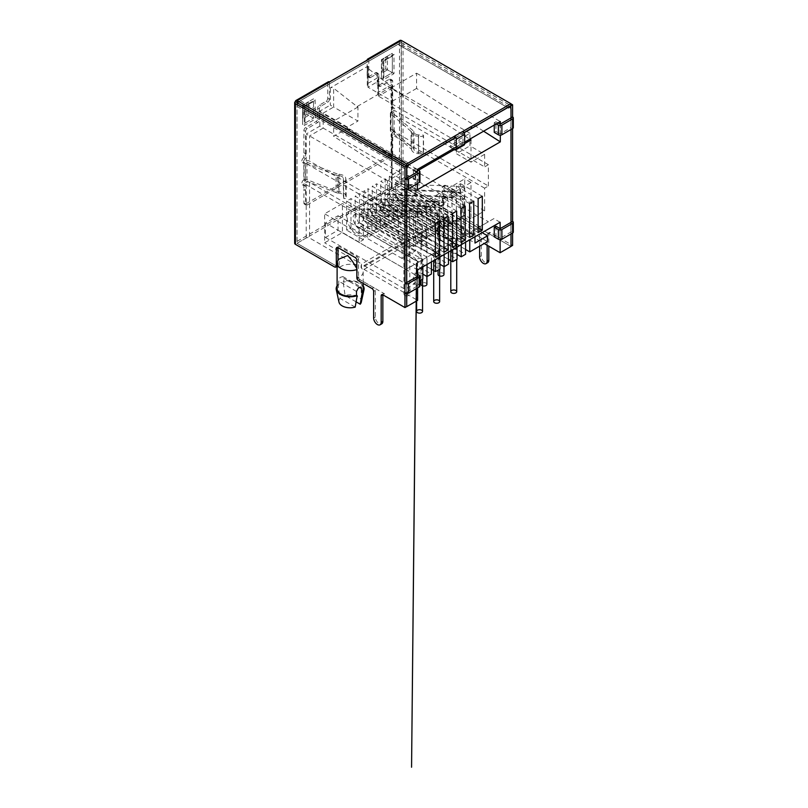 <?xml version="1.0" encoding="UTF-8"?>
<svg xmlns="http://www.w3.org/2000/svg" width="808" height="808" viewBox="0 0 808 808"><rect width="100%" height="100%" fill="white"/><g stroke="black" fill="none" stroke-linecap="round" stroke-linejoin="round"><path stroke-width="0.61" stroke-dasharray="4.04 3.03" d="M356.843 269.549A13.029 7.525 0 0 0 357.277 269.397L357.277 278.104A13.029 7.525 0 0 0 363.176 271.801A13.029 7.525 0 0 0 361.095 267.731L361.095 263.863A13.029 7.525 0 0 0 357.197 261.61L357.197 265.479A13.029 7.525 0 0 0 339.239 267.69L339.239 258.984M363.176 288.729A13.029 7.525 0 0 0 343.794 282.164L343.794 278.295L342.875 276.568L340.017 277.447L338.764 281.194L338.764 285.062A13.029 7.525 0 0 0 337.108 288.729M452.541 195.516L459.873 199.748A13.029 7.525 0 0 1 463.681 205.07A13.029 7.525 0 0 1 461.56 209.191L452.541 195.516L447.753 196.516L443.521 198.778L443.521 207.474A13.029 7.525 0 0 0 437.623 213.777A13.029 7.525 0 0 0 439.693 217.847L392.062 190.345A2.373 1.364 0 0 1 391.375 189.375A2.373 1.364 0 0 1 392.062 188.405L401.273 183.093L443.521 207.474M459.873 199.748A13.029 7.525 0 0 0 443.521 198.778M461.56 209.191L461.56 217.897L511.01 246.44M439.693 217.847L439.693 213.979A13.029 7.525 0 0 0 443.602 216.231L443.602 220.099A13.029 7.525 0 0 0 461.56 217.897M443.602 237.027A13.029 7.525 0 0 0 457.005 237.269L457.005 233.401L458.853 229.997L461.469 228.977L462.035 230.502L444.299 220.261L443.39 218.534L440.532 219.412L439.279 223.159L439.279 227.028A13.029 7.525 0 0 0 437.623 230.704A13.029 7.525 0 0 0 443.602 237.027M463.681 205.07L463.681 230.704A13.029 7.525 0 0 1 462.035 234.371L462.035 230.502M463.681 230.704A13.029 7.525 0 0 0 444.299 224.129L444.299 220.261M357.197 265.479L309.555 237.976A2.373 1.364 0 0 0 306.212 237.976L296.99 243.299L296.99 106.434A4.737 2.737 -60 0 1 297.93 103.212M309.555 182.366A2.373 1.364 0 0 0 306.212 182.366L304.111 183.567L398.344 237.976L402.111 235.805L309.555 182.366L309.555 237.976M438.552 157.217L394.163 131.583L392.062 132.795A2.373 1.364 0 0 0 391.375 133.764A2.373 1.364 0 0 0 392.062 134.734L392.062 190.345M371.922 220.352L367.731 222.766L367.731 237.279L371.922 234.855L371.922 220.352L408.939 241.723L408.939 256.237A2.959 1.707 0 0 0 405.717 255.863A2.959 1.707 0 0 0 403.889 257.439A2.959 1.707 0 0 0 404.757 258.651L431.391 274.033M363.378 220.443L363.378 212.706L359.186 215.13L359.186 222.867L422.847 259.62L427.038 257.197L363.378 220.443L359.186 222.867M371.922 215.514L371.922 207.777L367.731 210.191L367.731 217.928L431.391 254.682L435.583 252.268L371.922 215.514L367.731 217.928M363.378 225.281L359.186 227.704L359.186 242.208L363.378 239.794L363.378 225.281L421.675 258.944L421.675 273.447A2.959 1.707 0 0 0 418.443 273.084A2.959 1.707 0 0 0 416.615 274.659A2.959 1.707 0 0 0 417.484 275.871L422.847 278.962M417.817 244.147L417.817 242.208L413.635 244.622L413.635 246.561L417.817 244.147L363.378 212.706M413.635 246.561L359.186 215.13M426.361 239.208L426.361 237.279L422.18 239.693L422.18 241.632L426.361 239.208L371.922 207.777M422.18 241.632L367.731 210.191M435.411 223.351L413.635 210.777L417.817 208.353L417.817 242.208L346.622 201.101L350.975 198.586L350.975 227.603L346.622 230.118L346.622 201.101M439.603 220.927L417.817 208.353M435.411 257.197L413.635 244.622L413.635 210.777M435.411 252.369L417.817 242.208L422.18 239.693L422.18 205.838L426.361 203.424L426.361 237.279L355.166 196.172L359.52 193.657L359.52 222.675L355.166 225.19L355.166 196.172M443.956 218.412L422.18 205.838M448.147 215.999L426.361 203.424M443.956 252.268L350.975 198.586M443.956 247.43L426.361 237.279L430.725 234.764L430.725 236.694L434.906 234.28L434.906 232.34L430.725 234.764L430.725 200.909L434.906 198.495L434.906 232.34L363.711 191.233L368.064 188.719L368.064 217.736L363.711 220.251L363.711 191.233M359.186 227.704L417.484 261.358A2.959 1.707 180 0 1 416.615 260.146A2.959 1.707 180 0 1 418.443 258.57A2.959 1.707 180 0 1 421.675 258.944M359.186 242.208L342.43 232.532L324.634 242.814L324.634 213.797L342.43 203.525L342.43 232.532M478.134 198.687L456.348 186.113L460.54 183.689L460.54 217.544L456.348 219.968L456.348 221.897L460.54 219.483L460.54 217.544L464.731 215.13L464.731 178.861L409.444 210.777L409.444 247.046L413.635 244.622L342.43 203.525M500.122 222.261L493.839 218.635L411.333 266.266L417.615 269.892L417.615 262.64L422.847 259.62L422.847 266.872M422.847 274.124L421.675 273.447M431.391 261.944L431.391 254.682L427.038 257.197L427.038 264.458M363.378 239.794L346.622 230.118M367.731 222.766L404.757 244.147A2.959 1.707 180 0 1 403.889 242.935A2.959 1.707 180 0 1 405.717 241.36A2.959 1.707 180 0 1 408.939 241.723M367.731 237.279L350.975 227.603M431.391 269.195L408.939 256.237M439.936 257.005L439.936 249.753L444.117 247.339L380.467 210.585L376.276 212.999L439.936 249.753L435.583 252.268L435.583 259.519M371.922 234.855L355.166 225.19M384.82 212.908L384.82 227.412L389.012 224.998L389.012 210.484L384.82 212.908L421.837 234.28A2.959 1.707 180 0 1 420.978 233.068A2.959 1.707 180 0 1 422.806 231.492A2.959 1.707 180 0 1 426.028 231.856L426.028 246.369A2.959 1.707 0 0 0 422.806 245.996A2.959 1.707 0 0 0 420.978 247.581A2.959 1.707 0 0 0 421.837 248.783L448.48 264.166M389.012 210.484L426.028 231.856M376.276 217.837L376.276 232.34L380.467 229.927L380.467 215.413L376.276 217.837L434.573 251.49A2.959 1.707 180 0 1 433.704 250.288A2.959 1.707 180 0 1 435.532 248.702A2.959 1.707 180 0 1 438.764 249.076L438.764 263.58A2.959 1.707 0 0 0 435.532 263.216A2.959 1.707 0 0 0 433.704 264.792A2.959 1.707 0 0 0 434.573 266.004L439.936 269.094M380.467 215.413L438.764 249.076M389.012 205.646L389.012 197.909L384.82 200.333L384.82 208.07L448.48 244.824L452.662 242.4L389.012 205.646L384.82 208.07M434.906 234.28L380.467 202.848L376.276 205.262L376.276 212.999M430.725 236.694L376.276 205.262M443.451 229.341L443.451 227.412L439.259 229.826L439.259 231.765L443.451 229.341L389.012 197.909M439.259 231.765L384.82 200.333M452.5 213.484L430.725 200.909M456.682 211.06L434.906 198.495M452.5 247.339L359.52 193.657M452.5 242.501L434.906 232.34L439.259 229.826L439.259 195.98L443.451 193.556L443.451 227.412L372.256 186.305L376.609 183.79L376.609 212.807L372.256 215.322L372.256 186.305M461.045 208.555L439.259 195.98M465.226 206.131L443.451 193.556M461.045 242.4L368.064 188.719M461.045 237.562L443.451 227.412L447.804 224.897L447.804 226.826L451.995 224.412L451.995 222.483L447.804 224.897L447.804 191.042L451.995 188.628L451.995 222.483L380.8 181.376L385.153 178.861L385.153 207.878L380.8 210.393L380.8 181.376M376.276 232.34L359.52 222.675M439.936 264.256L438.764 263.58M448.48 252.076L448.48 244.824L444.117 247.339L444.117 254.591M380.467 210.585L380.467 202.848M380.467 229.927L363.711 220.251M384.82 227.412L368.064 217.736M448.48 259.328L426.028 246.369M457.025 247.137L457.025 239.885L461.206 237.471L397.546 200.717L393.365 203.131L457.025 239.885L452.662 242.4L452.662 249.652M389.012 224.998L372.256 215.322M401.909 203.04L401.909 217.544L406.091 215.13L406.091 200.616L401.909 203.04L438.926 224.412A2.959 1.707 180 0 1 438.057 223.2A2.959 1.707 180 0 1 439.885 221.624A2.959 1.707 180 0 1 443.117 221.998L443.117 236.502A2.959 1.707 0 0 0 439.885 236.128A2.959 1.707 0 0 0 438.057 237.714A2.959 1.707 0 0 0 438.926 238.926L465.57 254.298M406.091 200.616L443.117 221.998M393.365 207.969L393.365 222.483L397.546 220.059L397.546 205.555L393.365 207.969L451.662 241.632A2.959 1.707 180 0 1 450.793 240.42A2.959 1.707 180 0 1 452.621 238.845A2.959 1.707 180 0 1 455.853 239.208L455.853 253.722A2.959 1.707 0 0 0 452.621 253.348A2.959 1.707 0 0 0 450.793 254.924A2.959 1.707 0 0 0 451.662 256.136L457.025 259.237M397.546 205.555L455.853 239.208M406.091 195.788L406.091 188.042L401.909 190.466L401.909 198.202L465.57 234.956L469.751 232.532L406.091 195.788L401.909 198.202M451.995 224.412L397.546 192.981L393.365 195.395L393.365 203.131M447.804 226.826L393.365 195.395M456.348 221.897L401.909 190.466M460.54 219.483L406.091 188.042M469.589 203.616L447.804 191.042M473.771 201.202L451.995 188.628M469.589 237.471L376.609 183.79M469.589 232.633L451.995 222.483L456.348 219.968L456.348 186.113M482.315 196.263L460.54 183.689M478.134 232.532L385.153 178.861M478.134 227.704L389.345 176.437L407.141 166.165L407.141 195.183L389.345 205.454L389.345 176.437M393.365 222.483L376.609 212.807M457.025 254.399L455.853 253.722M465.57 242.208L465.57 234.956L461.206 237.471L461.206 244.723M397.546 200.717L397.546 192.981M397.546 220.059L380.8 210.393M401.909 217.544L385.153 207.878M465.57 249.46L443.117 236.502M474.993 236.764L474.993 229.512L469.751 232.532L469.751 239.794M406.091 215.13L389.345 205.454M407.979 175.356L407.979 189.86L395.415 197.112L395.415 182.608L407.979 175.356L488.386 221.776L475.821 229.028L395.415 182.608M395.415 197.112L474.993 243.056M474.993 229.512L475.821 229.028M407.979 189.86L482.103 232.654M325.473 222.988L325.473 237.491L338.037 230.24L338.037 215.736L325.473 222.988L405.889 269.407L418.453 262.156L338.037 215.736M417.615 262.64L418.453 262.156M338.037 230.24L417.615 276.185L417.615 274.346L415.1 272.892L413.423 273.861L417.524 276.225L417.524 285.901L413.423 283.537L413.423 273.861M325.473 237.491L405.05 283.436L417.615 276.185M394.163 131.583L394.163 110.302L392.062 111.514A2.373 1.364 180 0 0 391.375 112.484A2.373 1.364 180 0 0 392.062 113.453L484.618 166.892L484.618 154.318L469.963 145.854L469.963 133.28L456.348 141.137L378.457 96.162L377.76 94.627L378.457 92.294L392.062 84.436L391.375 86.769L392.062 88.304L378.457 96.162L378.457 81.174L402.748 95.192L402.748 96.415L469.791 139.178M402.111 235.805L402.111 258.53L415.726 250.672L415.726 214.403L471.014 182.487L471.014 218.756L484.618 210.898L484.618 188.163L488.386 185.992L439.835 157.954M488.386 185.992L488.386 164.711L394.163 110.302M484.618 188.163L436.067 160.136M434.785 159.388L392.062 134.734M488.386 164.711L484.618 166.892M455.692 249.086L440.592 240.37A11.251 6.494 0 0 0 439.491 244.087A11.251 6.494 0 0 0 455.692 249.086L457.692 237.663L457.005 237.269M440.592 240.37L438.593 226.634A13.968 8.06 0 0 0 436.795 231.704A13.968 8.06 0 0 0 457.692 237.663M439.279 227.028L438.593 226.634M462.035 234.371L462.721 234.764L460.722 246.177L445.622 237.461L443.612 223.735L444.299 224.129M460.722 246.177A11.251 6.494 0 0 0 461.822 244.087A11.251 6.494 0 0 0 457.156 237.966A11.251 6.494 0 0 0 445.622 237.461M462.721 234.764A13.968 8.06 0 0 0 464.519 231.704A13.968 8.06 0 0 0 458.358 223.968A13.968 8.06 0 0 0 443.612 223.735M402.111 201.95L387.456 193.486L401.071 185.628L415.726 194.092L402.111 201.95L402.111 214.524L398.344 216.696L304.111 162.297L304.111 183.567M398.344 216.696L398.344 237.976M402.111 214.524L309.555 161.085A2.373 1.364 180 0 0 306.212 161.085L304.111 162.297M356.106 301.849L345.107 295.496L343.097 281.77L343.794 282.164M355.177 307.111L340.077 298.394L338.077 284.669A13.968 8.06 0 0 0 337.108 285.83M338.764 285.062L338.077 284.669M340.077 298.394A11.251 6.494 0 0 0 338.976 302.111M493.839 218.635L488.386 221.776M411.333 266.266L405.889 269.407M357.096 106.555L357.934 107.04L357.934 121.069L333.643 107.04L333.643 88.244L357.096 106.555L391.436 86.729L367.983 68.417L367.286 67.205L367.983 66.135L330.29 87.9C331.401 87.395 332.522 87.506 333.643 88.244M483.608 131.199L416.564 88.436L416.564 73.195L392.274 87.213L392.274 101.242L367.983 87.213L378.457 81.174L377.76 79.638L377.76 94.627M392.274 87.213L391.436 86.729M484.618 154.318L471.014 162.176L456.348 153.712L469.963 145.854M471.014 182.487L464.731 178.861M471.014 218.756L464.731 215.13M415.726 214.403L409.444 210.777M415.726 250.672L409.444 247.046M357.934 107.04L333.643 121.069L333.643 136.31L347.46 128.331L347.46 127.108L357.934 121.069M417.403 171.942L417.403 183.547M417.403 189.739L333.643 136.31M333.643 121.069L417.403 169.428M416.564 73.195L500.324 121.553M464.64 142.147L456.267 146.985M500.324 135.189L500.324 124.068M415.726 194.092L415.726 171.872L418.392 170.337M454.288 149.611L464.64 143.632M471.014 139.956L471.014 162.176M347.46 127.108L323.17 113.09L333.643 107.04L330.29 105.111L330.29 87.9M401.071 185.628L401.071 173.053L323.17 128.078L323.17 113.09L319.816 111.15L330.29 105.111M415.726 171.872L347.46 128.331M456.348 141.137L456.348 153.712M401.071 173.053L387.456 180.911L387.456 193.486M387.456 180.911L306.212 134.007L319.816 126.149L323.17 128.078L309.555 135.936L309.555 161.085M364.004 269.407L446.511 221.776L446.511 217.907L364.004 265.539L364.004 269.407L417.615 300.364M417.615 278.215L417.615 287.88M364.004 265.539L405.05 289.244L419.928 280.649M405.05 283.436L405.05 289.244M446.511 217.907L487.557 241.602M500.122 239.653L500.122 229.987M446.511 221.776L484.204 243.541M443.996 216.453L443.996 220.321L361.489 267.963L361.489 264.095L443.602 216.231M439.693 213.979L407.141 195.183M357.197 261.61L324.634 242.814M297.97 103.131A4.737 2.737 -60 0 1 300.344 100.636L397.93 44.299A4.737 2.737 -60 0 1 400.293 44.056A4.737 2.737 -60 0 1 401.273 46.228L401.273 183.093M455.793 137.592L464.166 132.754M406.727 293.577L406.727 283.901M406.727 189.123L406.727 179.447M511.01 119.837L511.01 129.502M511.01 224.291L511.01 233.966M357.277 278.104L384.527 293.829A2.373 1.364 -120 0 0 383.346 293.718A2.373 1.364 -120 0 0 382.851 294.799L384.527 293.829M296.99 243.299L337.017 266.408M337.108 266.458L339.239 267.69M392.274 101.242L402.748 95.192M402.111 258.53L324.634 213.797M361.307 302.111A11.251 6.494 0 0 0 356.641 296.001A11.251 6.494 0 0 0 345.107 295.496M363.176 285.83A13.968 8.06 0 0 0 343.097 281.77M416.564 88.436L402.748 96.415M469.963 133.28L392.062 88.304L392.062 113.453M367.983 66.135L367.983 83.345L367.286 85.678L367.983 87.213L367.983 68.417M367.983 83.345L378.457 77.305L377.76 79.638M484.618 210.898L407.141 166.165M459.873 190.557A2.959 2.272 92 0 0 461.863 192.314A2.959 2.272 92 0 0 464.236 189.436A2.959 2.272 92 0 0 462.065 186.396A2.959 2.272 92 0 0 459.873 190.557M443.986 274.468A2.959 1.707 0 0 0 441.027 272.761A2.959 1.707 0 0 0 438.057 274.468M442.784 200.424A2.959 2.272 92 0 0 444.774 202.172A2.959 2.272 92 0 0 447.147 199.293A2.959 2.272 92 0 0 444.976 196.253A2.959 2.272 92 0 0 442.784 200.424M426.897 284.335A2.959 1.707 0 0 0 423.937 282.618A2.959 1.707 0 0 0 420.978 284.335M425.695 210.292A2.959 2.272 92 0 0 427.685 212.039A2.959 2.272 92 0 0 430.058 209.161A2.959 2.272 92 0 0 427.897 206.121A2.959 2.272 92 0 0 425.695 210.292M404.757 295.405A2.959 1.707 0 0 0 407.979 295.779A2.959 1.707 0 0 0 409.808 294.193A2.959 1.707 0 0 0 406.848 292.486A2.959 1.707 0 0 0 403.889 294.193A2.959 1.707 0 0 0 404.757 295.405M451.308 195.486A2.959 2.272 92 0 0 453.298 197.233A2.959 2.272 92 0 0 455.672 194.354A2.959 2.272 92 0 0 453.5 191.314A2.959 2.272 92 0 0 451.308 195.486M434.219 205.343A2.959 2.272 92 0 0 436.209 207.101A2.959 2.272 92 0 0 438.582 204.222A2.959 2.272 92 0 0 436.421 201.182A2.959 2.272 92 0 0 434.219 205.343M417.13 215.211A2.959 2.272 92 0 0 419.12 216.958A2.959 2.272 92 0 0 421.493 214.08A2.959 2.272 92 0 0 419.332 211.04A2.959 2.272 92 0 0 417.13 215.211M337.108 266.226A2.373 1.364 -120 0 0 337.502 266.115A2.373 1.364 -120 0 0 337.996 265.034L337.996 260.378M305.515 158.59L303.838 157.621L303.909 152.742L305.576 153.712L305.515 158.59A2.959 1.707 120 0 0 303.636 161.196A2.959 1.707 120 0 0 304.101 163.529A2.959 1.707 120 0 0 305.515 163.418L305.515 180.83A2.959 1.707 120 0 0 303.636 183.446A2.959 1.707 120 0 0 304.101 185.769A2.959 1.707 120 0 0 305.515 185.668L305.576 190.466L303.909 189.496L303.909 203.04A2.373 1.364 120 0 0 304.394 204.121A2.373 1.364 120 0 0 305.576 204A2.373 1.364 120 0 0 306.07 205.091A2.373 1.364 120 0 0 307.252 204.969L391.022 156.611A2.373 1.364 120 0 0 392.688 153.712L392.759 135.29A2.959 1.707 120 0 0 394.637 132.684A2.959 1.707 120 0 0 394.173 130.351A2.959 1.707 120 0 0 392.759 130.462L392.759 113.049A2.959 1.707 120 0 0 394.637 110.433A2.959 1.707 120 0 0 394.173 108.1A2.959 1.707 120 0 0 392.759 108.211L392.688 81.174A2.373 1.364 120 0 0 392.203 80.083A2.373 1.364 120 0 0 391.022 80.204A2.373 1.364 120 0 0 390.527 79.113A2.373 1.364 120 0 0 389.345 79.234L378.871 85.284L377.195 84.315A2.373 1.364 120 0 0 377.69 85.395A2.373 1.364 120 0 0 378.871 85.284L378.871 74.639A2.373 1.364 120 0 0 378.376 73.558A2.373 1.364 120 0 0 377.195 73.669A2.373 1.364 120 0 0 376.71 72.589A2.373 1.364 120 0 0 375.518 72.71L368.822 76.578L367.145 75.609A2.373 1.364 120 0 0 367.64 76.689A2.373 1.364 120 0 0 368.822 76.578L368.822 61.196L401.192 42.511L401.192 183.133L297.041 243.299L336.32 266.004L334.643 266.973M406.636 189.112L406.636 187.729L404.959 188.698M406.636 293.577L406.636 282.517L406.808 292.193L417.524 285.901M356.843 260.439L358.52 259.469L358.52 276.881A2.373 1.364 -120 0 0 360.196 279.78L373.639 287.547A2.373 1.364 -120 0 1 375.316 290.446L375.316 317.049A5.333 3.08 -120 0 0 380.77 324.089M358.52 259.469A2.373 1.364 -120 0 0 356.843 256.57L339.673 246.662A2.373 1.364 -120 0 0 338.481 246.541A2.373 1.364 -120 0 0 337.996 247.622L339.673 246.662M367.145 60.135A2.485 1.434 -120 0 0 367.145 60.226L399.516 41.541A2.485 1.434 180 0 1 403.041 41.541L510.919 103.828M479.599 246.198L479.599 230.24A2.373 1.364 60 0 0 477.922 227.341L464.479 219.574A2.373 1.364 60 0 1 462.802 216.675L462.802 199.263A2.373 1.364 60 0 0 461.126 196.364L443.956 186.446A2.373 1.364 60 0 0 442.774 186.335A2.373 1.364 60 0 0 442.279 187.416L442.279 204.828A2.373 1.364 60 0 1 441.784 205.909A2.373 1.364 60 0 1 440.602 205.798L401.364 183.133L401.364 42.511L399.516 41.541L399.516 182.174L295.405 242.279L295.405 101.646L327.775 82.961L327.775 98.334A2.373 1.364 120 0 1 326.099 101.242L319.402 105.111A2.373 1.364 120 0 0 317.726 108.009L317.726 118.645A2.373 1.364 120 0 1 316.049 121.553L305.576 127.593A2.373 1.364 120 0 0 303.909 130.492L303.909 152.742M500.202 124.139L500.202 133.805L510.959 127.573L510.919 246.389L488.81 233.623A2.373 1.364 60 0 0 487.628 233.512A2.373 1.364 60 0 0 487.133 234.593L487.133 245.228M510.919 108.767L510.919 127.523L512.595 126.553L512.595 128.583M401.364 42.511L510.838 105.717M343.814 198.596L343.38 178.346A5.09 2.939 180 0 0 338.764 175.679L338.764 193.092A5.09 2.939 180 0 1 343.38 195.758L343.814 198.596L346.178 198.475L345.733 195.637A7.454 4.303 -0 0 0 338.976 191.728A3.525 2.03 180 0 1 337.33 191.395L306.979 179.689L306.979 162.277A2.485 1.434 -0 0 0 303.838 162.458L305.515 163.418L303.838 162.448L303.838 179.861A2.959 1.707 120 0 0 301.96 182.477A2.959 1.707 120 0 0 302.424 184.81A2.959 1.707 120 0 0 303.838 184.699L303.909 189.496M305.515 180.83L303.838 179.861L305.656 180.82L305.656 163.418L336.017 175.124L336.017 192.536L305.656 180.82M305.515 153.752L303.838 152.783M305.515 185.668L303.838 184.699M338.764 193.092A5.888 3.404 180 0 1 336.017 192.536M338.764 175.679A5.888 3.404 180 0 1 336.017 175.124M343.814 181.184L346.178 181.063L346.178 198.475M306.979 179.689A2.485 1.434 -0 0 0 303.838 179.861M306.979 162.277L337.33 173.983L337.33 191.395M346.178 181.063L345.733 178.225A7.454 4.303 -0 0 0 338.976 174.316A3.525 2.03 180 0 1 337.33 173.983M305.515 190.506L303.838 189.537M487.133 234.593L488.81 233.623A2.373 1.364 60 0 1 489.305 232.542A2.373 1.364 60 0 1 490.486 232.654L512.595 245.43M477.922 227.341L479.599 226.371A2.373 1.364 60 0 1 481.275 229.27L481.275 255.873A5.333 3.08 60 0 0 486.729 262.913M479.599 226.371L466.155 218.614A2.373 1.364 60 0 1 464.479 215.706L464.479 198.293A2.373 1.364 60 0 0 462.802 195.395L445.632 185.487A2.373 1.364 60 0 0 444.44 185.365A2.373 1.364 60 0 0 443.956 186.446L443.956 203.858A2.373 1.364 60 0 1 443.461 204.949A2.373 1.364 60 0 1 442.279 204.828L403.041 182.174L403.041 41.541M378.871 85.284A2.373 1.364 120 0 0 379.366 86.365A2.373 1.364 120 0 0 380.548 86.244L378.871 85.284M368.822 76.578A2.373 1.364 120 0 0 369.306 77.659A2.373 1.364 120 0 0 370.498 77.548L368.822 76.578M305.576 153.712L305.576 131.462A2.373 1.364 120 0 1 307.252 128.563L317.726 122.513A2.373 1.364 120 0 0 319.402 119.614L319.402 108.979A2.373 1.364 120 0 1 321.079 106.07L327.775 102.202A2.373 1.364 120 0 0 329.452 99.303L329.452 83.931L368.822 61.196L368.822 59.166M305.576 190.466L305.576 204L389.345 155.641A2.373 1.364 120 0 0 391.022 152.742L391.022 139.198L392.688 140.168M490.486 232.654L488.81 233.623L488.81 246.198M377.195 84.315L377.195 73.669L370.498 77.548M392.688 103.414L391.022 102.444L391.022 80.204L380.548 86.244M329.452 81.901L329.452 83.931L297.081 102.616M367.145 75.609L367.145 60.226M399.516 182.174A2.485 1.434 180 0 1 403.041 182.174M500.202 238.269L500.031 228.593L500.202 238.269L512.595 231.017L512.595 233.047M382.123 60.024L382.123 70.993L385.759 68.892L385.759 57.924L382.123 60.024L381.426 59.63L381.426 78.972L392.314 72.68L392.314 53.338L381.426 59.63L392.314 53.338M313.494 98.849L302.606 105.131L302.606 124.472L313.494 118.19L313.494 98.849L308.616 101.667L308.616 115.372L315.171 119.16L315.171 99.808L304.283 106.1L304.283 125.442L315.171 119.16M303.838 157.621A2.959 1.707 120 0 0 301.96 160.237A2.959 1.707 120 0 0 302.424 162.559A2.959 1.707 120 0 0 303.838 162.448M392.759 135.29L391.082 134.33L391.022 139.198M391.082 134.33A2.959 1.707 120 0 0 392.961 131.714A2.959 1.707 120 0 0 392.496 129.381A2.959 1.707 120 0 0 391.082 129.492L391.082 112.08A2.959 1.707 120 0 0 392.961 109.464A2.959 1.707 120 0 0 392.496 107.141A2.959 1.707 120 0 0 391.082 107.242L391.022 102.444M306.939 114.403L306.939 103.434L303.303 105.535L303.303 116.503L306.939 114.403L313.494 118.19L304.98 123.109L304.98 106.505L304.98 123.109L304.283 125.442M304.98 117.473L308.616 115.372L308.616 104.404L304.98 106.505L304.283 106.1M304.98 106.505L313.494 101.576L315.171 99.808M303.303 116.503L302.606 118.837L302.606 105.131L308.616 101.667L306.939 103.434M303.303 105.535L302.606 105.131M308.616 115.372L302.606 118.837L302.606 124.472M308.616 104.404L313.494 101.576L313.494 118.19M418.615 152.318L418.615 134.906L423.533 135.168L423.533 152.571L418.615 152.318A5.09 2.939 180 0 1 413.999 149.652A5.888 3.404 180 0 0 413.029 148.066L413.029 130.664A5.888 3.404 180 0 1 413.999 132.249L413.999 149.652M418.615 134.906A5.09 2.939 180 0 1 413.999 132.249M418.403 153.682L423.321 153.934L423.321 136.522L418.403 136.269L418.403 153.682A7.454 4.303 -0 0 1 411.636 149.773A3.525 2.03 180 0 0 411.06 148.834L411.06 131.421A3.525 2.03 180 0 1 411.636 132.371A7.454 4.303 -0 0 0 418.403 136.269M423.533 152.571L423.321 153.934M423.533 135.168L423.321 136.522M413.029 130.664L392.749 113.13L392.749 130.542L413.029 148.066M411.06 131.421L390.779 113.898A2.485 1.434 180 0 1 390.355 113.1A2.485 1.434 180 0 1 391.082 112.08L392.759 113.049L392.749 130.542M390.779 113.898L390.779 131.3L411.06 148.834M390.779 131.3A2.485 1.434 180 0 1 390.355 130.502A2.485 1.434 180 0 1 391.082 129.492L392.728 130.502M392.759 108.211L391.082 107.242M392.759 103.373L391.082 102.404M392.759 140.127L391.082 139.158M392.759 130.462L391.082 129.492M392.759 113.049L391.082 112.08M385.759 68.892L393.991 73.649L393.991 54.308L383.103 60.59L383.103 79.942L393.991 73.649M383.8 71.963L387.436 69.862L392.314 72.68L383.8 77.598L383.8 60.994L383.8 77.598L383.103 79.942M385.759 57.924L387.436 56.156L387.436 69.862L387.436 58.893L383.8 60.994L383.103 60.59M383.8 60.994L392.314 56.075L393.991 54.308M382.123 70.993L381.426 73.336L381.426 59.63M387.436 69.862L381.426 73.336L381.426 78.972M387.436 58.893L392.314 56.075L392.314 72.68M464.085 132.603L454.51 138.138L454.571 147.814L450.399 145.44L458.782 140.602L462.883 142.976L454.51 147.814M454.591 147.763L462.883 142.976M453.005 148.874L450.399 147.369L458.782 142.541L458.782 140.602M450.399 147.369L450.399 145.44M458.782 142.541L462.883 144.905L454.51 149.743M462.964 142.925L462.964 133.451L454.591 138.279M462.883 131.371L462.964 133.451M446.218 143.026L446.137 141.036M401.192 42.511L510.919 105.666M401.364 40.471L401.364 42.41M495.93 226.23L495.93 235.896L500.031 238.269M494.254 236.865L495.93 235.896M510.959 232.027L511.01 222.261M510.959 222.362L510.919 232.078M500.202 133.805L500.031 124.139M496.264 123.897L494.254 122.735L495.93 121.766L495.93 131.441L500.031 133.805M494.254 132.411L495.93 131.441M494.254 122.735L494.254 125.058M497.94 122.927L495.93 121.766M511.01 117.806L510.919 127.624M417.524 286.002L417.524 276.225M419.201 275.265L419.201 284.931L415.1 282.568L415.1 272.892M415.1 282.568L413.423 283.537M404.959 293.152L406.808 292.193M406.808 187.729L406.636 178.063L406.636 187.729L417.564 181.487L413.423 179.073L413.423 169.397L417.403 171.7M419.201 170.801L419.201 180.477L415.1 178.103L415.1 168.438L413.423 169.397M415.1 178.103L413.423 179.073M415.1 168.438L417.403 169.761M401.273 40.521L401.273 42.46L297.162 102.566L297.162 100.636M306.212 237.976L306.212 182.366M392.062 132.795L392.062 188.405M417.484 261.358L417.484 275.871M404.757 244.147L404.757 258.651M434.573 251.49L434.573 266.004M421.837 234.28L421.837 248.783M451.662 241.632L451.662 256.136M438.926 224.412L438.926 238.926M457.005 233.401L439.279 223.159M356.49 291.435L338.764 281.194M359.358 287.284L343.794 278.295M392.062 84.436L392.062 111.514M378.457 77.305L378.457 92.294M319.816 126.149L319.816 111.15M306.212 161.085L306.212 134.007M300.344 100.636L409.989 163.933M397.93 44.299L507.576 107.595M296.99 106.434L406.636 169.741M401.273 46.228L511.01 109.585M343.38 178.346L343.38 195.758M345.733 178.225L345.733 195.637M338.976 174.316L338.976 191.728M355.166 257.54L356.843 256.57M337.108 265.549L337.996 265.034M356.843 277.851L358.52 276.881M358.52 280.75L360.196 279.78M373.639 287.547L371.963 288.517M375.316 290.446L373.639 291.415M479.599 230.24L481.275 229.27M462.802 216.675L464.479 215.706M464.479 219.574L466.155 218.614M462.802 199.263L464.479 198.293M461.126 196.364L462.802 195.395M442.279 187.416L445.632 185.487M440.602 205.798L443.956 203.858M392.688 81.174L389.345 79.234M378.871 74.639L375.518 72.71M327.775 102.202L326.099 101.242M329.452 99.303L327.775 98.334M321.079 106.07L319.402 105.111M319.402 108.979L317.726 108.009M317.726 122.513L316.049 121.553M319.402 119.614L317.726 118.645M307.252 128.563L305.576 127.593M305.576 131.462L303.909 130.492M307.252 204.969L303.909 203.04M391.022 156.611L389.345 155.641M392.688 153.712L391.022 152.742M375.316 317.049L373.639 318.009M479.599 256.843L481.275 255.873M512.595 116.887L512.595 126.553M512.595 221.341L512.595 231.017M411.636 132.371L411.636 149.773M363.176 271.801L363.176 283.436M437.623 213.777L437.623 230.704M391.375 133.764L391.375 189.375M416.615 274.659L416.615 260.146M403.889 257.439L403.889 242.935M433.704 264.792L433.704 250.288M420.978 247.581L420.978 233.068M450.793 254.924L450.793 240.42M438.057 237.714L438.057 223.2M443.39 218.534L461.469 228.977M342.875 276.568L360.954 287.002M508.959 106.797L400.293 44.056M367.286 67.205L367.286 85.678M391.375 86.769L391.375 112.484M439.491 244.087L436.795 231.704M461.822 244.087L464.519 231.704M461.863 192.314L397.617 190.052L396.132 191.213C395.486 193.051 395.95 195.677 397.516 199.101C399.617 202.768 401.849 204.939 404.202 205.636L405.798 205.545L409.989 202.566C412.353 201.344 414.464 201.354 416.302 202.616L438.32 215.322C441.865 217.736 443.754 221.008 443.986 225.139L443.986 266.6M462.065 186.396L397.819 184.133C393.91 184.093 391.365 186.254 390.183 190.607C389.446 195.819 391.032 200.909 394.92 205.888C398.122 209.797 401.707 211.726 405.677 211.656L409.232 210.373L413.423 207.404L435.35 220.453C436.865 221.513 437.764 223.069 438.057 225.139L438.057 270.175M444.774 202.172L380.528 199.919L379.053 201.081C378.407 202.919 378.861 205.545 380.427 208.969C382.538 212.625 384.76 214.807 387.113 215.504L388.719 215.413L392.9 212.433C395.274 211.211 397.374 211.221 399.223 212.474L421.231 225.19C424.776 227.603 426.664 230.876 426.897 235.007L426.897 276.467M444.976 196.253L380.74 194.001C376.831 193.96 374.276 196.122 373.094 200.475C372.357 205.686 373.942 210.777 377.841 215.756C381.043 219.665 384.628 221.584 388.587 221.523L392.143 220.241L396.334 217.261L418.271 230.31C419.776 231.371 420.685 232.936 420.978 235.007L420.978 280.043M427.685 212.039L363.438 209.787L361.964 210.949C361.317 212.787 361.772 215.413 363.337 218.837C365.448 222.493 367.67 224.674 370.024 225.371L371.63 225.281L375.821 222.301C378.184 221.079 380.285 221.089 382.134 222.341L404.141 235.047C407.686 237.471 409.575 240.744 409.808 244.864L409.808 294.193M427.897 206.121L363.651 203.868C359.742 203.828 357.186 205.989 356.005 210.343C355.267 215.554 356.853 220.645 360.752 225.624C363.954 229.533 367.539 231.452 371.508 231.381L375.064 230.108L379.245 227.129L401.182 240.178C402.687 241.238 403.596 242.804 403.889 244.864L403.889 294.193M453.298 197.233L389.052 194.981C388.557 194.587 388.012 195.132 387.436 196.637C387.012 198.647 387.567 201.212 389.103 204.313C391.254 207.888 393.466 209.979 395.738 210.585L397.243 210.474L401.424 207.494C403.293 206.252 405.404 206.262 407.737 207.535L451.046 232.532C455.359 235.3 456.894 240.117 456.712 242.349L456.712 259.408M453.5 191.314L389.264 189.062C385.365 189.011 382.82 191.163 381.618 195.496C380.871 200.818 382.507 206 386.537 211.029C389.749 214.857 393.314 216.696 397.243 216.564L400.667 215.302L404.859 212.322L448.087 237.663C449.662 238.835 450.561 240.4 450.793 242.349L450.642 250.823M450.793 250.733L450.793 244.794L450.581 250.854M436.209 207.101L371.963 204.838C371.468 204.444 370.933 205 370.347 206.494C369.923 208.514 370.478 211.07 372.023 214.181C374.165 217.756 376.376 219.847 378.649 220.453L380.154 220.332L384.345 217.352C386.204 216.12 388.315 216.13 390.658 217.403L433.957 242.4C438.269 245.167 439.805 249.975 439.633 252.217L439.633 269.276M436.421 201.182L372.175 198.919C368.276 198.879 365.731 201.02 364.539 205.363C363.782 210.686 365.418 215.867 369.458 220.897C372.66 224.715 376.235 226.563 380.154 226.432L383.578 225.159L387.769 222.19L430.997 247.531C432.573 248.702 433.482 250.268 433.704 252.217L433.704 260.6M419.12 216.958L354.874 214.706C354.379 214.312 353.843 214.867 353.258 216.362C352.833 218.382 353.389 220.938 354.934 224.048C357.086 227.624 359.287 229.714 361.56 230.31L363.065 230.199L367.256 227.22C369.125 225.977 371.226 225.998 373.569 227.26L416.877 252.268C421.18 255.035 422.715 259.843 422.544 262.085L422.544 279.134M419.332 211.04L355.086 208.787C351.197 208.747 348.652 210.888 347.45 215.221C346.693 220.544 348.339 225.725 352.369 230.765C355.581 234.583 359.146 236.431 363.065 236.3L366.499 235.027L370.68 232.048L413.908 257.399C415.484 258.57 416.393 260.136 416.615 262.085L416.615 263.347M416.615 300.94L416.615 264.519L416.282 301.131M416.312 288.638L416.494 273.7M302.424 184.81L304.101 185.769M336.815 247.511L338.481 246.541M383.346 293.718L381.669 294.688M487.628 233.512L489.305 232.542M442.774 186.335L444.44 185.365M443.461 204.949L441.784 205.909M392.203 80.083L390.527 79.113M377.69 85.395L379.366 86.365M378.376 73.558L376.71 72.589M367.64 76.689L369.306 77.659M306.07 205.091L304.394 204.121M302.424 162.559L304.101 163.529M390.355 113.1L390.355 130.502M392.496 129.381L394.173 130.351M392.496 107.141L394.173 108.1M462.944 142.976L454.571 147.814M510.959 127.573L510.959 117.897M417.564 276.275L417.564 285.951M417.564 171.821L417.564 181.487M401.223 42.45L297.102 102.566M297.041 102.667L297.041 243.299"/><path stroke-width="1.21" d="M356.843 269.549A13.029 7.525 0 0 1 356.49 269.67A13.029 7.525 0 0 1 337.108 263.105A13.029 7.525 0 0 1 339.239 258.984L347.703 255.5L352.419 261.226L356.459 268.004M337.108 263.105L337.108 288.729A13.029 7.525 0 0 0 356.49 295.304L356.49 291.435L358.338 288.032L360.954 287.002L361.519 288.527L359.358 287.284M363.176 283.436L363.176 288.729A13.029 7.525 0 0 1 361.519 292.395L361.519 288.527M439.603 254.783L435.411 257.197L435.411 223.351L439.603 220.927L439.603 254.783L435.411 252.369M448.147 249.854L443.956 252.268L443.956 218.412L448.147 215.999L448.147 249.854L443.956 247.43M422.847 266.872L422.847 278.962L419.928 280.649M427.038 264.458L427.038 276.548L422.847 274.124M431.391 261.944L431.391 274.033L427.038 276.548M435.583 259.519L435.583 271.609L431.391 269.195M456.682 244.915L452.5 247.339L452.5 213.484L456.682 211.06L456.682 244.915L452.5 242.501M465.226 239.986L461.045 242.4L461.045 208.555L465.226 206.131L465.226 239.986L461.045 237.562M439.936 257.005L439.936 269.094L435.583 271.609M444.117 254.591L444.117 266.68L439.936 264.256M448.48 252.076L448.48 264.166L444.117 266.68M452.662 249.652L452.662 261.741L448.48 259.328M473.771 235.047L469.589 237.471L469.589 203.616L473.771 201.202L473.771 235.047L469.589 232.633M482.315 230.118L478.134 232.532L478.134 198.687L482.315 196.263L482.315 230.118L478.134 227.704M457.025 247.137L457.025 259.237L452.662 261.741M461.206 244.723L461.206 256.813L457.025 254.399M465.57 242.208L465.57 254.298L461.206 256.813M469.751 239.794L469.751 251.884L465.57 249.46M482.103 232.654L487.557 235.805L474.993 243.056L474.993 236.764M419.201 180.477A2.485 1.434 180 0 1 419.928 181.487A2.485 1.434 180 0 1 419.201 182.507L408.484 188.698A2.485 1.434 -0 0 1 404.959 188.698L404.959 283.487A2.485 1.434 180 0 0 408.484 283.487L419.201 277.296A2.485 1.434 -0 0 0 419.928 276.275A2.485 1.434 -0 0 0 419.201 275.265L417.615 274.346L417.615 269.892L500.122 222.261L500.122 229.987M439.835 157.954L438.552 157.217M436.067 160.136L434.785 159.388M361.519 292.395L362.206 292.799L360.206 304.212L356.106 301.849M337.108 285.83A13.968 8.06 0 0 0 336.279 289.739L338.976 302.111A11.251 6.494 0 0 0 355.177 307.111L357.176 295.698L356.49 295.304M336.279 289.739A13.968 8.06 0 0 0 357.176 295.698M469.751 251.884L487.557 241.602L487.557 235.805M456.267 146.985L417.403 169.428L417.403 171.942M417.403 183.547L417.403 189.739L500.324 141.865L500.324 135.189M500.324 124.068L500.324 121.553L464.64 142.147M500.324 141.865L483.608 131.199M418.392 170.337L454.288 149.611M464.64 143.632L471.014 139.956L469.791 139.178M417.615 269.892L417.615 278.215M417.615 287.88L417.615 300.364L406.727 306.646L406.727 293.577M484.204 243.541L500.122 252.732L500.122 239.653M406.727 179.447L406.727 169.791A4.737 2.737 -60 0 1 410.07 163.984L455.793 137.592M464.166 132.754L507.656 107.646A4.737 2.737 -60 0 1 510.03 107.413A4.737 2.737 -60 0 1 511.01 109.585L511.01 119.837M406.727 283.901L406.727 189.123M511.01 233.966L511.01 246.44L500.122 252.732M511.01 129.502L511.01 224.291M406.636 293.577L406.727 306.646M360.206 304.212A11.251 6.494 0 0 0 361.307 302.111L364.004 289.739A13.968 8.06 0 0 0 363.176 285.83M362.206 292.799A13.968 8.06 0 0 0 364.004 289.739M438.057 270.175L438.057 274.468A2.959 1.707 0 0 0 438.926 275.68A2.959 1.707 0 0 0 442.158 276.043A2.959 1.707 0 0 0 443.986 274.468L443.986 266.6M420.978 280.043L420.978 284.335A2.959 1.707 0 0 0 421.837 285.537A2.959 1.707 0 0 0 425.069 285.911A2.959 1.707 0 0 0 426.897 284.335L426.897 276.467M451.662 292.89A2.959 1.707 0 0 0 454.884 293.264A2.959 1.707 0 0 0 456.712 291.678A2.959 1.707 0 0 0 453.753 289.971A2.959 1.707 0 0 0 450.793 291.678A2.959 1.707 0 0 0 451.662 292.89M434.573 302.758A2.959 1.707 0 0 0 437.805 303.131A2.959 1.707 0 0 0 439.633 301.546A2.959 1.707 0 0 0 436.663 299.839A2.959 1.707 0 0 0 433.704 301.546A2.959 1.707 0 0 0 434.573 302.758M417.484 312.625A2.959 1.707 0 0 0 420.716 312.989A2.959 1.707 0 0 0 422.544 311.413A2.959 1.707 0 0 0 419.584 309.706A2.959 1.707 0 0 0 416.615 311.413A2.959 1.707 0 0 0 417.484 312.625M337.996 260.378L337.996 247.622A2.373 1.364 -120 0 0 336.815 247.511A2.373 1.364 -120 0 0 336.32 248.591L337.996 247.622L355.166 257.54A2.373 1.364 -120 0 1 356.843 260.439L356.843 277.851A2.373 1.364 -120 0 0 358.52 280.75L371.963 288.517A2.373 1.364 -120 0 1 373.639 291.415L373.639 318.009A5.333 3.08 -120 0 0 375.962 323.382A5.333 3.08 -120 0 0 380.073 324.806A5.333 3.08 -120 0 0 381.174 322.362L381.174 295.768A2.373 1.364 -120 0 1 381.669 294.688A2.373 1.364 -120 0 1 382.851 294.799L404.959 307.565L404.959 283.487L406.636 282.517L406.636 189.112M404.959 166.933L406.636 165.963L406.636 178.063L404.959 179.023L404.959 166.933L295.405 103.677L295.405 244.309L334.643 266.973A2.373 1.364 -120 0 0 335.825 267.084A2.373 1.364 -120 0 0 336.32 266.004A2.373 1.364 -120 0 0 337.108 266.226M406.636 165.963L297.081 102.717L406.636 165.872L406.636 163.933L297.162 100.636L401.364 40.471L510.919 103.727L471.347 126.583L471.347 128.512L471.347 126.583M380.77 324.089A5.333 3.08 -120 0 0 381.75 323.836A5.333 3.08 -120 0 0 382.851 321.402L382.851 294.799L381.174 295.768M327.775 82.961A2.485 1.434 60 0 1 328.29 81.82A2.485 1.434 60 0 1 329.452 81.901L368.822 59.166A2.485 1.434 -120 0 0 367.66 59.095A2.485 1.434 -120 0 0 367.145 60.135M297.081 100.687L297.081 102.616L295.405 101.646A2.485 1.434 60 0 1 295.92 100.515A2.485 1.434 60 0 1 297.162 100.636M399.516 41.541A2.485 1.434 60 0 1 400.031 40.4A2.485 1.434 60 0 1 401.273 40.521M487.133 245.228L487.133 261.186A5.333 3.08 60 0 1 486.032 263.63A5.333 3.08 60 0 1 481.921 262.206A5.333 3.08 60 0 1 479.599 256.843L479.599 246.198M510.838 105.717L510.919 108.767M488.81 246.198L488.81 260.226A5.333 3.08 60 0 1 487.709 262.661A5.333 3.08 60 0 1 486.729 262.913M337.108 265.549L336.32 266.004L336.32 248.591M295.405 244.309A2.485 1.434 180 0 1 294.678 243.299A2.485 1.434 180 0 1 295.405 242.279M510.919 103.828L512.595 104.798L512.595 116.887L511.01 117.806M511.01 222.261L512.595 221.341L512.595 128.583L501.879 134.774A2.485 1.434 180 0 1 498.354 134.774L498.354 125.109L496.264 123.897M498.354 239.239L498.354 229.563L494.254 227.189L494.254 236.865L498.354 239.239A2.485 1.434 -0 0 0 501.879 239.239L512.595 233.047L512.595 245.43L511.01 246.339M406.636 306.596L404.959 307.565M462.883 144.905A2.485 1.434 -120 0 0 464.125 145.026A2.485 1.434 -120 0 0 464.64 143.895L464.64 134.411A2.485 1.434 -120 0 0 462.883 131.371L471.266 126.533M464.64 134.411L456.267 139.249L456.267 148.733A2.485 1.434 60 0 1 455.752 149.864A2.485 1.434 60 0 1 454.51 149.743L453.005 148.874M456.267 139.249A2.485 1.434 -120 0 0 454.51 136.198L406.636 163.933M446.218 142.925L454.51 138.138L454.51 136.198L462.883 131.371M406.636 165.872L446.218 143.026L446.218 141.087M471.266 128.462L464.085 132.603M510.919 103.727L510.919 105.666L471.347 128.512M498.354 229.563A2.485 1.434 -0 0 0 501.879 229.563L512.595 223.372A2.485 1.434 180 0 0 513.322 222.362A2.485 1.434 180 0 0 512.595 221.341M494.254 227.189L495.93 226.23L500.031 228.593M500.202 228.593L510.919 222.402M512.595 231.017A2.485 1.434 180 0 1 513.322 232.027A2.485 1.434 180 0 1 512.595 233.047L512.595 223.372M510.919 117.948L500.202 124.139L497.94 122.927M512.595 126.553A2.485 1.434 -0 0 1 513.322 127.573A2.485 1.434 -0 0 1 512.595 128.583L512.595 118.917L501.879 125.109A2.485 1.434 180 0 1 498.354 125.109M494.254 125.058L494.254 132.411L498.354 134.774M512.595 118.917A2.485 1.434 -0 0 0 513.322 117.897A2.485 1.434 -0 0 0 512.595 116.887M510.919 105.757L512.595 104.798M408.484 283.487L408.484 293.152L419.201 286.961A2.485 1.434 -0 0 0 419.928 285.951A2.485 1.434 -0 0 0 419.201 284.931M406.808 282.517L417.524 276.326M408.484 293.152A2.485 1.434 180 0 1 404.959 293.152M417.524 171.872L406.808 178.063M417.403 169.761L419.201 170.801A2.485 1.434 180 0 1 419.928 171.821A2.485 1.434 180 0 1 419.201 172.831L408.484 179.023L408.484 188.698M404.959 188.698L404.959 179.023A2.485 1.434 -0 0 0 408.484 179.023M295.405 103.677A2.485 1.434 180 0 1 294.678 102.667A2.485 1.434 180 0 1 295.405 101.646M382.851 321.402L381.174 322.362M487.133 261.186L488.81 260.226M456.267 148.733L464.64 143.895M501.879 229.563L501.879 239.239M501.879 125.109L501.879 134.774M419.201 286.961L419.201 277.296M419.201 182.507L419.201 172.831M510.03 107.413L508.959 106.797M456.712 291.678L456.712 259.408M450.793 291.678L450.793 250.733M439.633 301.546L439.633 269.276M433.704 301.546L433.704 260.6M422.544 311.413L422.544 279.134M416.615 311.413L416.615 300.94M416.282 301.131L411.565 767.236L416.312 288.638M416.494 273.7L416.615 263.347M400.031 40.4L367.66 59.095M328.29 81.82L295.92 100.515M337.108 266.347L335.825 267.084M380.073 324.806L381.75 323.836M464.125 145.026L455.752 149.864M513.322 127.573L513.322 117.897M513.322 232.027L513.322 222.362M419.928 276.275L419.928 285.951M419.928 171.821L419.928 181.487M487.709 262.661L486.032 263.63M294.678 102.667L294.678 243.299"/></g></svg>
